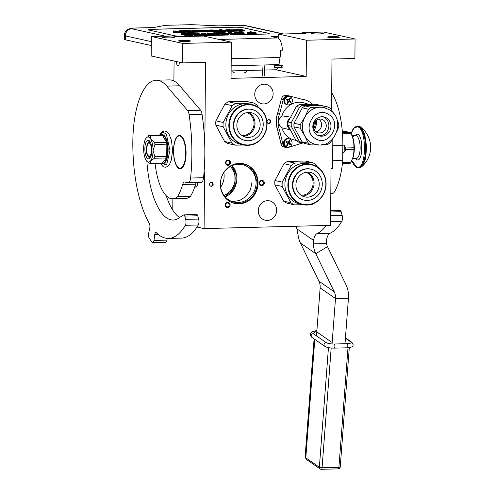 <?xml version="1.0" encoding="UTF-8"?>
<svg xmlns="http://www.w3.org/2000/svg" width="494" height="494" viewBox="0 0 494 494"><rect width="100%" height="100%" fill="white"/><g stroke="black" fill="none" stroke-linecap="round" stroke-linejoin="round"><path stroke-width="0.74" d="M270.687 121.573A1.957 1.809 102.4 0 0 269.298 119.709A1.957 1.809 102.4 0 0 267.063 121.666A1.957 1.809 102.4 0 0 268.452 123.531A1.957 1.809 102.4 0 0 270.687 121.573M213.155 184.268A1.957 1.809 102.4 0 0 211.765 182.403A1.957 1.809 102.4 0 0 209.53 184.361A1.957 1.809 102.4 0 0 210.919 186.226A1.957 1.809 102.4 0 0 213.155 184.268M225.9 164.175A2.655 2.451 102.4 0 0 229.253 165.058A2.655 2.451 102.4 0 0 230.185 161.421A2.655 2.451 102.4 0 0 226.832 160.544A2.655 2.451 102.4 0 0 225.9 164.175M229.796 206.245A2.655 2.451 102.4 0 0 228.926 202.657A2.655 2.451 102.4 0 0 225.554 203.713A2.655 2.451 102.4 0 0 226.425 207.301A2.655 2.451 102.4 0 0 229.796 206.245M261.888 180.372A2.655 2.451 102.4 0 0 259.399 183.076A2.655 2.451 102.4 0 0 261.839 185.658A2.655 2.451 102.4 0 0 264.327 182.947A2.655 2.451 102.4 0 0 261.888 180.372M264.018 84.184A9.917 9.164 102.4 0 0 254.805 93.187A9.917 9.164 102.4 0 0 261.795 103.746A9.917 9.164 102.4 0 0 263.852 103.944A9.917 9.164 102.4 0 0 273.065 94.934A9.917 9.164 102.4 0 0 266.075 84.381A9.917 9.164 102.4 0 0 264.018 84.184M267.538 200.675A9.917 9.164 102.4 0 0 258.325 209.678A9.917 9.164 102.4 0 0 265.315 220.238A9.917 9.164 102.4 0 0 267.365 220.435A9.917 9.164 102.4 0 0 276.578 211.426A9.917 9.164 102.4 0 0 269.588 200.873A9.917 9.164 102.4 0 0 267.538 200.675M315.567 120.876A20.322 18.772 -77.6 0 1 313.807 128.854M239.368 163.353A20.322 18.772 -77.6 0 1 243.573 163.755A20.322 18.772 -77.6 0 1 257.905 185.386A20.322 18.772 -77.6 0 1 239.016 203.843A20.322 18.772 -77.6 0 1 234.817 203.442A20.322 18.772 -77.6 0 1 220.485 181.804A20.322 18.772 -77.6 0 1 239.368 163.353M331.53 110.001L331.974 59.058L354.902 58.471L355.075 38.989L306.496 40.242L306.181 76.422L231.044 78.355L231.365 42.175L182.786 43.429L182.613 62.911L205.541 62.318L204.899 135.788L204.325 135.801M204.065 171.98L204.584 171.968L204.09 228.599L197.001 227.036M332.833 138.789L332.573 168.67L331.017 168.713L330.523 225.344L204.09 228.599M268.199 123.451A1.957 1.809 102.4 0 0 269.032 119.672M210.666 186.145A1.957 1.809 102.4 0 0 211.5 182.366M229.364 161.729A1.957 1.809 -77.6 0 1 227.364 164.65A1.957 1.809 -77.6 0 1 226.203 163.755A1.957 1.809 102.4 0 1 228.203 160.834A1.957 1.809 102.4 0 1 229.364 161.729M225.851 203.985A1.957 1.809 -77.6 0 1 227.833 203.009A1.957 1.809 -77.6 0 1 228.975 205.856A1.957 1.809 102.4 0 1 226.993 206.832A1.957 1.809 102.4 0 1 225.851 203.985M261.585 184.904A1.957 1.809 -77.6 0 1 259.801 182.78A1.957 1.809 -77.6 0 1 261.622 181.008A1.957 1.809 102.4 0 1 263.401 183.126A1.957 1.809 102.4 0 1 261.585 184.904M234.551 203.38A20.322 18.772 -77.6 0 0 238.497 203.726A20.322 18.772 102.4 0 0 257.362 185.417A20.322 18.772 102.4 0 0 243.314 163.699M179.248 62.164A3.563 1.328 88.5 0 1 179.26 62.787A3.563 1.328 88.5 0 1 178.025 66.054A3.563 1.328 88.5 0 1 176.599 62.201A3.563 1.328 88.5 0 1 176.624 61.589M174.073 61.021L173.9 80.991M204.899 135.788L204.318 135.659M197.557 182.533A4.539 1.692 88.5 0 1 197.563 182.965A4.539 1.692 88.5 0 1 195.982 187.127A4.539 1.692 88.5 0 1 194.957 186.275M172.777 210.104L172.869 198.804M355.075 38.989L323.656 32.054L302.019 32.61A13.968 12.906 -77.6 0 1 302.155 33.506M306.496 40.242L278.733 34.111L305.675 33.419L302.019 32.61M311.813 33.672A5.934 0.506 -179.5 0 1 311.387 33.475A5.934 0.506 -179.5 0 1 316.191 33.024A5.934 0.506 -179.5 0 1 322.823 33.388A5.934 0.506 -179.5 0 1 323.255 33.58A5.934 0.506 -179.5 0 1 318.445 34.037A5.934 0.506 -179.5 0 1 311.813 33.672M327.991 37.241A5.934 0.506 -179.5 0 1 327.565 37.05A5.934 0.506 -179.5 0 1 332.369 36.593A5.934 0.506 -179.5 0 1 339.008 36.957A5.934 0.506 -179.5 0 1 339.434 37.155A5.934 0.506 -179.5 0 1 334.629 37.606A5.934 0.506 -179.5 0 1 327.991 37.241M306.181 76.422L275.918 69.74M278.733 34.111L278.69 38.507M279.888 58.416A3.563 1.328 88.5 0 1 280.049 60.194A3.563 1.328 88.5 0 1 279.005 63.417M231.365 42.175L203.596 36.05L176.654 36.741L172.999 35.932L151.368 36.494L182.786 43.429M162.841 37.507A5.934 0.506 -179.5 0 1 162.409 37.316A5.934 0.506 -179.5 0 1 167.219 36.859A5.934 0.506 -179.5 0 1 173.851 37.223A5.934 0.506 -179.5 0 1 174.283 37.421A5.934 0.506 -179.5 0 1 169.473 37.877A5.934 0.506 -179.5 0 1 162.841 37.507M179.019 41.082A5.934 0.506 -179.5 0 1 178.593 40.885A5.934 0.506 -179.5 0 1 183.398 40.428A5.934 0.506 -179.5 0 1 190.029 40.798A5.934 0.506 -179.5 0 1 190.462 40.99A5.934 0.506 -179.5 0 1 185.651 41.447A5.934 0.506 -179.5 0 1 179.019 41.082M182.613 62.911L151.195 55.97L151.368 36.494M238.089 202.521A19.204 17.741 102.4 0 0 255.935 185.083A19.204 17.741 102.4 0 0 242.393 164.638A19.204 17.741 102.4 0 0 238.423 164.255A19.204 17.741 -77.6 0 0 220.571 181.693A19.204 17.741 -77.6 0 0 234.113 202.145A19.204 17.741 -77.6 0 0 238.089 202.521M220.664 187.016A17.531 16.191 102.4 0 0 223.825 172.696M231.772 165.805L235.916 173.703L236.015 182.897L232.057 191.19L224.974 196.612M224.06 195.451A17.531 16.191 102.4 0 0 230.457 166.472M224.264 195.729L231.155 190.635L235.008 182.675L234.866 173.832L230.76 166.305M252.045 182.045L250.433 189.887L246 196.439L239.528 200.576L232.137 201.571M241.128 163.391L243.011 163.699L253.447 170.523L257.43 182.99C256.207 195.278 249.89 202.163 238.472 203.652L232.464 202.744M264.562 70.043L275.726 69.759A9.775 3.649 -91.5 0 0 277.986 67.474M125.315 39.792A13.968 1.192 -179.5 0 1 124.303 39.341L124.34 35.445A13.968 1.192 0.5 0 0 125.353 35.895L125.315 39.792L151.288 45.528M231.155 65.819L278.795 64.591L280.061 57.471A13.27 4.952 -91.5 0 0 280.469 50.209L282.407 50.16A13.27 4.952 -91.5 0 0 277.609 37.945L271.607 36.624L278.709 36.439M152.578 29.27L233.545 27.182A6.984 0.599 -179.5 0 1 242.628 27.59L268.724 33.351A6.984 0.599 -179.5 0 1 269.23 33.58A6.984 0.599 -179.5 0 1 264.858 34.098L183.898 36.179A6.984 0.599 -179.5 0 1 174.808 35.772L148.713 30.011A6.984 0.599 -179.5 0 1 148.206 29.782A6.984 0.599 -179.5 0 1 152.578 29.27L152.578 29.337A6.984 0.599 0.5 0 0 148.219 29.819M165.243 36.136L131.886 28.776C130.688 28.411 131.978 28.164 135.757 28.028L153.566 27.571L164.49 25.472A4.193 0.358 0.5 0 1 166.781 25.299L190.116 24.7A4.193 0.358 0.5 0 1 193.321 24.731L218.984 25.886L236.799 25.429A6.984 2.606 -91.5 0 0 236.558 25.404C240.918 25.293 244.511 25.478 247.327 25.972L283.624 33.987M269.218 33.617A6.984 0.599 0.5 0 0 268.724 33.425L242.628 27.664A6.984 0.599 0.5 0 0 233.545 27.25L152.578 29.337M247.136 32.66L247.13 33.357L248.241 33.604L256.219 33.617L256.225 32.919L251.008 31.77L249.828 31.801L252.156 32.314L247.741 32.456L247.136 32.66L247.716 32.839L256.225 32.919M240.961 32.357L240.961 32.03L241.504 32.338L237.565 32.443L234.261 32.196L234.255 32.894L237.213 33.271M237.583 33.32L244.203 33.925L244.209 33.228L242.14 31.999L240.961 32.03M229.864 33.462L229.858 34.16L230.414 34.284L237.898 34.086L237.904 33.394L234.199 33.351L229.537 32.32L228.352 32.351L233.014 33.382L230.42 33.586L237.904 33.394M228.352 32.351L228.345 33.049L230.185 33.456M221.084 33.66L221.077 34.358L221.744 34.506L228.839 34.321L228.846 33.623L223.621 32.474L216.533 32.653L224.887 33.042L219.762 33.172L226.993 33.512L221.75 33.808L228.846 33.623M220.176 33.963L221.084 34M218.441 33.469L219.762 33.431M213.476 34.142L220.17 34.543L220.176 33.851L214.958 32.697L213.772 32.727L218.323 33.734L207.072 32.9L212.297 34.049L213.476 34.024L209.036 33.042L220.176 33.851M210.716 34.401L213.47 34.716L213.476 34.024M207.072 32.9L207.066 33.598L208.913 34M202.676 34.16L202.67 34.858L203.225 34.981L210.71 34.79L210.716 34.092L207.011 34.049L202.349 33.024L201.163 33.055L205.831 34.08L203.232 34.284L210.716 34.092M201.163 33.055L201.157 33.746L203.003 34.154M193.895 34.364L193.889 35.055L194.556 35.204L201.651 35.025L201.657 34.327L196.439 33.172L190.011 33.506L195.92 33.351L197.699 33.746L193.24 34.024L198.366 33.888L199.804 34.209L194.562 34.506L201.657 34.327M192.987 34.66L193.895 34.704M191.258 34.166L192.574 34.135M181.255 33.759L181.298 34.561L184.917 35.259L192.981 35.247L192.987 34.549L187.769 33.394L182.163 33.567L181.304 33.864L184.923 34.568L192.987 34.549M173.116 31.894L173.233 32.647L176.414 32.623L176.414 31.925L173.116 31.894L176.414 31.925M176.593 31.53L176.586 32.227L178.056 32.579L185.75 32.474L185.756 31.777L182.175 30.9L189.041 30.758L190.097 30.992L185.929 31.097L191.808 31.375L187.578 31.733L207.363 31.221L205.955 30.677L199.008 30.486L205.615 30.295L210.87 31.134L225.289 30.758L221.374 29.665L219.114 29.72L221.232 30.19L215.971 30.325L222.695 30.603L216.156 30.77L212.21 29.899L209.944 29.955L212.068 30.424L209.079 30.505L206.01 30.06L196.587 30.301L198.285 30.912L204.695 31.066L198.86 31.215L194.914 30.344L192.648 30.4L196.593 31.27L194.333 31.332L189.437 30.486L180.007 30.727L179.439 30.838L181.181 31.221L173.579 30.894L177.55 31.418L176.593 31.53L178.062 31.882L185.756 31.777M173.579 30.894L173.573 31.591L174.388 31.77M208.005 31.431L210.864 31.826L225.851 31.344M186.658 31.53L186.652 32.227L187.572 32.425L207.925 31.807M185.929 31.097L185.923 31.795L186.658 31.956M184.639 31.53L185.929 31.499M228.148 30.684L240.115 30.381L239.442 30.782L239.436 31.474L244.635 30.955L244.641 30.258L241.486 29.56L240.763 29.992L228.802 30.301L228.148 30.684L228.142 31.381L239.436 31.091M225.925 31.017L227.654 31.394L228.148 31.097M247.71 33.536L247.716 32.839M247.266 33.438L247.272 32.74M249.822 32.376L249.828 31.801M251.495 33.74L251.502 33.042M250.396 33.74L250.402 33.042M249.279 33.685L249.285 32.987M248.241 33.604L248.247 32.907M242.628 33.969L242.634 33.271L244.209 33.228M234.261 32.196L242.634 33.271M230.414 34.284L230.42 33.586M217.193 33.191L217.199 32.802M216.526 33.042L216.533 32.653M221.744 34.506L221.75 33.808M225.548 33.549L225.548 33.191M220.423 34.018L220.429 33.32M219.756 33.759L219.762 33.172M223.103 33.092L223.109 32.653M213.766 33.308L213.772 32.727M218.397 34.592L218.404 33.895M212.29 34.747L212.297 34.049M203.225 34.981L203.232 34.284M190.005 33.888L190.011 33.506M189.338 33.746L189.344 33.357M194.556 35.204L194.562 34.506M198.36 34.247L198.366 33.888M193.234 34.716L193.24 34.024M192.567 34.456L192.574 33.876M195.914 33.79L195.92 33.351M188.251 35.364L188.257 34.673M187.158 35.37L187.164 34.673M186.145 35.34L186.152 34.642M184.917 35.259L184.923 34.568M184.077 35.173L184.083 34.475M183.323 35.055L183.33 34.358M181.656 34.685L181.662 33.993M181.298 34.561L181.304 33.864M192.641 30.961L192.648 30.4M209.938 30.48L209.944 29.955M215.964 30.727L215.971 30.325M219.108 30.245L219.114 29.72M187.572 32.425L187.578 31.733M239.442 30.782L244.641 30.258M229.062 29.881L229.729 29.486L224.529 30.011L227.66 30.702L228.382 30.27L240.343 29.961L240.998 29.572L229.062 29.881M229.722 29.862L229.729 29.486M227.654 31.394L227.66 30.702M224.529 30.356L224.529 30.011M252.823 32.462L254.49 32.826L248.426 32.653L252.823 32.462L252.823 32.87M238.207 32.536L241.751 32.443L242.98 33.154L238.207 32.536M187.59 34.524L182.601 33.858L187.251 33.573L191.141 34.432L187.59 34.524M174.672 32.017L175.833 31.993L174.672 32.017M178.877 31.505L183.002 31.622L178.877 31.505M209.993 30.702L213.772 30.807L209.993 30.702M241.745 32.993L241.751 32.443M183.7 34.148L183.706 33.666M184.577 34.339L187.245 34.271L187.251 33.573M187.245 34.271L188.313 34.506M174.604 32.024L175.376 31.968L174.61 31.9M274.942 66.746L274.584 67.579L274.164 66.604L274.522 65.77L274.942 66.746M312.665 104.308A22.347 20.643 102.4 0 0 303.631 99.541A22.347 20.643 102.4 0 0 301.828 99.232L288.879 95.83A4.891 4.514 102.4 0 0 288.718 95.793A4.891 4.514 102.4 0 0 283.76 98.232A4.891 4.514 102.4 0 0 283.297 99.418L279.697 113.453A22.347 20.643 102.4 0 0 279.548 130.262L282.908 144.118A4.891 4.514 102.4 0 0 286.242 147.515A4.891 4.514 102.4 0 0 288.428 147.416L301.439 143.346A22.347 20.643 102.4 0 0 303.39 142.908M291.238 117.22L281.944 115.824A19.204 17.741 -77.6 0 1 283.47 112.194A19.204 17.741 -77.6 0 1 304.236 102.95L308.978 104.407M316.617 120.048A19.204 17.741 -77.6 0 1 314.406 130.052M279.697 113.453L277.764 113.027A22.347 20.643 -77.6 0 0 276.442 117.986L276.807 118.066A22.347 20.643 102.4 0 0 276.745 125.025L276.381 124.945A22.347 20.643 -77.6 0 0 277.616 129.836L277.832 129.663M313.418 127.458L314.629 121.981M290.305 117.757A6.984 6.453 102.4 0 0 290.2 129.582M295.974 140.352A19.204 17.741 -77.6 0 1 281.839 127.773L290.367 129.885M281.944 115.824A6.984 6.453 102.4 0 0 281.839 127.773M286.242 147.515L284.309 147.089A4.891 4.514 -77.6 0 1 280.975 143.692L277.616 129.836L279.548 130.262M315.888 144.439A18.852 17.42 102.4 0 1 315.833 144.427A18.852 17.42 102.4 0 1 311.016 142.513A18.852 17.42 -77.6 0 1 304.675 135.801A18.852 17.42 -77.6 0 1 304.835 117.016A18.852 17.42 -77.6 0 1 320.063 107.235A18.852 17.42 -77.6 0 1 323.965 107.606A18.852 17.42 -77.6 0 1 324.015 107.618M318.729 144.828L311.146 144.921A20.81 19.229 102.4 0 1 309.67 144.131A20.81 19.229 -77.6 0 1 308.268 143.198L304.675 135.801L300.235 128.212A20.81 19.229 -77.6 0 1 300.266 124.624L304.835 117.016L308.565 109.217A20.81 19.229 -77.6 0 1 311.473 107.352L327.812 106.926A20.81 19.229 -77.6 0 1 329.288 107.723A20.81 19.229 -77.6 0 1 330.69 108.649L333.635 113.552M318.84 104.95L315.604 104.234L299.265 104.654L302.501 105.37L318.84 104.95A20.81 19.229 102.4 0 1 320.05 105.586M302.501 105.37A20.81 19.229 -77.6 0 0 299.592 107.235L296.357 106.525A20.81 19.229 -77.6 0 1 299.265 104.654M296.357 106.525L288.058 121.932L291.293 122.648L299.592 107.235M299.296 141.222A20.81 19.229 102.4 0 0 302.174 142.939L298.938 142.223A20.81 19.229 -77.6 0 1 296.06 140.506L299.296 141.222L291.262 126.236L288.027 125.519A20.81 19.229 -77.6 0 1 288.058 121.932M291.262 126.236A20.81 19.229 -77.6 0 1 291.293 122.648M296.06 140.506L288.027 125.519M302.174 142.939L303.674 142.902M321.514 125.68A15.641 14.45 -77.6 0 1 321.224 127.007M296.696 118.245A16.129 14.906 -77.6 0 1 298.777 114.386M316.506 132.102A6.984 6.453 -77.6 0 1 313.789 123.605A6.984 6.453 -77.6 0 1 321.298 119.178A6.984 6.453 -77.6 0 1 323.088 119.888A6.984 6.453 102.4 0 1 325.799 128.384A6.984 6.453 102.4 0 1 318.29 132.812A6.984 6.453 102.4 0 1 316.506 132.102M316.049 131.805A6.984 6.453 102.4 0 0 321.396 126.347A6.984 6.453 102.4 0 0 318.846 119.147M322.934 116.745A9.775 9.034 -77.6 0 1 324.404 117.442A9.775 9.034 102.4 0 1 328.393 128.792A9.775 9.034 102.4 0 1 318.747 135.702M317.278 135.01A9.775 9.034 -77.6 0 1 313.474 123.111A9.775 9.034 -77.6 0 1 323.99 116.911A9.775 9.034 -77.6 0 1 326.491 117.905A9.775 9.034 102.4 0 1 330.295 129.798A9.775 9.034 102.4 0 1 319.779 136.004A9.775 9.034 102.4 0 1 317.278 135.01M332.771 138.863L330.393 142.63A20.81 19.229 102.4 0 1 327.485 144.501L321.335 144.754M311.146 144.921L304.884 143.538A20.81 19.229 -77.6 0 1 302.007 141.821L293.973 126.835A20.81 19.229 -77.6 0 1 294.004 123.247L300.266 124.624M308.268 143.198L302.007 141.821M300.235 128.212L293.973 126.835M308.565 109.217L302.303 107.834L294.004 123.247M337.044 119.999L338.723 123.636A20.81 19.229 102.4 0 1 338.693 127.224L337.248 130.465M327.812 106.926L321.551 105.549L305.212 105.969A20.81 19.229 -77.6 0 0 302.303 107.834M311.473 107.352L305.212 105.969M289.441 96.67A4.193 3.872 -77.6 0 0 284.933 99.325A4.193 3.872 -77.6 0 0 286.563 104.425A4.193 3.872 102.4 0 0 287.632 104.852A4.193 3.872 102.4 0 0 292.139 102.19A4.193 3.872 102.4 0 0 290.515 97.096A4.193 3.872 -77.6 0 0 289.441 96.67L288.724 96.509A4.193 3.872 -77.6 0 0 284.217 99.171A4.193 3.872 -77.6 0 0 285.847 104.265C281.969 102.258 284.563 95.317 288.724 96.509M287.489 99.782L288.885 99.615A19.55 7.151 -59.1 0 0 289.614 98.139L290.281 98.534A19.55 7.151 120.9 0 1 289.552 100.016L289.787 100.961A19.55 2.198 28.3 0 1 291.059 101.745A19.352 7.077 120.9 0 1 290.663 102.48A19.55 2.198 -151.7 0 0 289.391 101.696L288.7 101.511A0.698 0.642 -77.6 0 0 287.996 101.857L288.502 101.974A19.55 7.151 120.9 0 1 287.65 103.425L286.977 103.024A19.55 7.151 -59.1 0 0 287.835 101.573L287.601 100.628A19.55 2.198 -151.7 0 0 286.199 99.813A19.352 7.077 -59.1 0 0 286.594 99.078A19.55 2.198 28.3 0 1 287.996 99.893L287.669 99.85A0.698 0.642 -77.6 0 1 287.489 99.782L286.526 99.208M289.391 101.696L288.502 101.974M290.293 102.246L290.614 101.647L289.274 100.85A0.698 0.642 -77.6 0 1 289.046 99.905L289.836 98.436L290.281 98.534M290.614 101.647L291.059 101.745M287.273 103.197L287.996 101.857M289.07 138.845A4.193 3.872 -77.6 0 0 284.569 141.506A4.193 3.872 -77.6 0 0 286.193 146.601A4.193 3.872 102.4 0 0 287.267 147.027A4.193 3.872 102.4 0 0 291.775 144.372A4.193 3.872 102.4 0 0 290.145 139.271A4.193 3.872 -77.6 0 0 289.07 138.845L288.354 138.684A4.193 3.872 -77.6 0 0 283.846 141.346A4.193 3.872 -77.6 0 0 285.476 146.446C281.599 144.439 284.192 137.499 288.354 138.684M287.125 141.957L288.515 141.797A19.55 7.151 -59.1 0 0 289.243 140.315L289.916 140.716A19.55 7.151 120.9 0 1 289.188 142.192L289.416 143.137A19.55 2.198 28.3 0 1 290.694 143.927A19.352 7.077 120.9 0 1 290.299 144.656A19.55 2.198 -151.7 0 0 289.021 143.871L288.335 143.686A0.698 0.642 -77.6 0 0 287.625 144.038L288.132 144.149A19.55 7.151 120.9 0 1 287.28 145.6L286.613 145.199A19.55 7.151 -59.1 0 0 287.465 143.748L287.236 142.803A19.55 2.198 -151.7 0 0 285.835 141.988A19.352 7.077 -59.1 0 0 286.23 141.259A19.55 2.198 28.3 0 1 287.632 142.074L287.298 142.031A0.698 0.642 -77.6 0 1 287.125 141.957L286.162 141.383M289.021 143.871L288.132 144.149M289.922 144.427L290.244 143.828L288.91 143.025A0.698 0.642 -77.6 0 1 288.681 142.081L289.465 140.617L289.916 140.716M290.244 143.828L290.694 143.927M286.903 145.378L287.625 144.038M247.92 144.964A20.18 18.649 102.4 0 0 266.816 124.377A20.18 18.649 102.4 0 0 248.272 104.753A20.18 18.649 -77.6 0 0 229.377 125.34A20.18 18.649 -77.6 0 0 247.92 144.964M243.499 144.94A20.6 19.031 -77.6 0 0 247.76 145.347A20.6 19.031 102.4 0 0 266.908 126.637A20.6 19.031 102.4 0 0 252.378 104.703A20.6 19.031 102.4 0 0 248.118 104.296A20.6 19.031 -77.6 0 0 228.975 123.006A20.6 19.031 -77.6 0 0 243.499 144.94L240.529 144.285A20.6 19.031 -77.6 0 1 225.999 122.351A20.6 19.031 -77.6 0 1 245.148 103.641A20.6 19.031 102.4 0 1 249.408 104.049L252.378 104.703M228.413 101.795L246.222 101.338L253.527 102.95L235.718 103.407L228.413 101.795A23.045 21.291 -77.6 0 0 224.924 104.036L232.229 105.648L223.177 122.444L215.878 120.832L224.924 104.036M224.597 141.475L231.902 143.087A23.045 21.291 -77.6 0 0 235.354 145.15L228.049 143.538A23.045 21.291 -77.6 0 1 224.597 141.475L215.841 125.136L223.14 126.748A23.045 21.291 -77.6 0 1 223.177 122.444M215.841 125.136A23.045 21.291 -77.6 0 1 215.878 120.832M223.14 126.748L231.902 143.087M251.897 144.754L253.163 144.693A23.045 21.291 102.4 0 0 254.947 143.661M235.354 145.15L243.993 145.038M258.356 107.247L256.979 105.012A23.045 21.291 102.4 0 0 253.527 102.95M232.229 105.648A23.045 21.291 -77.6 0 1 235.718 103.407M241.918 135.504A11.825 10.93 102.4 0 0 254.058 123.469A11.825 10.93 -77.6 0 0 246.975 112.595M243.301 136.332A12.572 11.615 102.4 0 0 255.021 123.512A12.572 11.615 -77.6 0 0 248.581 112.428M236.854 125.248A12.572 11.615 -77.6 0 1 251.224 112.675A12.572 11.615 -77.6 0 1 260.171 124.649A12.572 11.615 102.4 0 1 245.808 137.221A12.572 11.615 102.4 0 1 236.854 125.248M251.934 109.47L251.514 109.378A15.851 14.647 -77.6 0 0 233.396 125.235A15.851 14.647 102.4 0 0 244.678 140.339L245.098 140.426A15.851 14.647 102.4 0 0 263.216 124.568A15.851 14.647 -77.6 0 0 251.934 109.47A15.851 14.647 -77.6 0 0 233.81 125.328A15.851 14.647 102.4 0 0 245.098 140.426M306.978 204.652A20.18 18.649 102.4 0 0 325.873 184.064A20.18 18.649 102.4 0 0 307.33 164.44A20.18 18.649 -77.6 0 0 288.434 185.028A20.18 18.649 -77.6 0 0 306.978 204.652M302.556 204.627A20.6 19.031 -77.6 0 0 306.817 205.035A20.6 19.031 102.4 0 0 325.96 186.331A20.6 19.031 102.4 0 0 311.436 164.397A20.6 19.031 102.4 0 0 307.175 163.989A20.6 19.031 -77.6 0 0 288.027 182.694A20.6 19.031 -77.6 0 0 302.556 204.627L299.58 203.973A20.6 19.031 -77.6 0 1 285.057 182.039A20.6 19.031 -77.6 0 1 304.199 163.335A20.6 19.031 102.4 0 1 308.46 163.742L311.436 164.397M287.471 161.482L305.28 161.025L312.579 162.637L294.77 163.094L287.471 161.482A23.045 21.291 -77.6 0 0 283.982 163.73L291.281 165.342L282.235 182.138L274.93 180.526L283.982 163.73M283.655 201.169L290.954 202.781A23.045 21.291 -77.6 0 0 294.405 204.843L287.107 203.232A23.045 21.291 -77.6 0 1 283.655 201.169L274.892 184.83L282.198 186.442A23.045 21.291 -77.6 0 1 282.235 182.138M274.892 184.83A23.045 21.291 -77.6 0 1 274.93 180.526M282.198 186.442L290.954 202.781M310.954 204.448L312.214 204.38A23.045 21.291 102.4 0 0 313.999 203.355M294.405 204.843L303.044 204.732M317.414 166.935L316.03 164.7A23.045 21.291 102.4 0 0 312.579 162.637M291.281 165.342A23.045 21.291 -77.6 0 1 294.77 163.094M300.969 195.198A11.825 10.93 102.4 0 0 313.11 183.157A11.825 10.93 -77.6 0 0 306.027 172.283M302.359 196.025A12.572 11.615 102.4 0 0 314.079 183.2A12.572 11.615 -77.6 0 0 307.632 172.116M295.912 184.941A12.572 11.615 -77.6 0 1 310.281 172.363A12.572 11.615 -77.6 0 1 319.229 184.342A12.572 11.615 102.4 0 1 304.86 196.915A12.572 11.615 102.4 0 1 295.912 184.941M310.985 169.158L310.572 169.065A15.851 14.647 -77.6 0 0 292.448 184.929A15.851 14.647 102.4 0 0 303.736 200.027L304.156 200.119A15.851 14.647 102.4 0 0 322.273 184.262A15.851 14.647 -77.6 0 0 310.985 169.158A15.851 14.647 -77.6 0 0 292.868 185.022A15.851 14.647 102.4 0 0 304.156 200.119M331.684 92.786A111.73 41.681 88.5 0 1 332.703 94.552L332.833 94.78A55.865 20.841 88.5 0 1 342.848 145.285L342.713 160.464A54.89 20.476 88.5 0 1 333.765 192.963L330.795 194.136M330.653 210.747L340.249 210.5A2.791 1.044 88.5 0 1 341.15 211.716L342.157 215.353A4.193 1.562 88.5 0 1 341.811 221.287A89.383 33.345 88.5 0 1 329.998 233.267A13.968 5.212 -91.5 0 0 326.466 240.053L326.478 243.486A13.968 12.498 124.7 0 0 327.51 246.63L346.004 284.785A27.936 25.003 -55.3 0 1 348.449 298.197L344.991 343.731M296.233 226.227A13.968 5.212 88.5 0 1 296.857 228.827L298.629 238.009A27.936 25.003 -55.3 0 0 300.42 243.017L318.92 281.172A13.968 12.498 124.7 0 1 320.143 287.879L316.493 335.883M342.713 160.464L332.641 160.723M333.765 192.963L330.807 193.037M326.349 225.449A89.383 33.345 88.5 0 1 317.043 233.6A13.968 5.212 88.5 0 0 313.517 240.387L296.857 228.827M326.478 243.486L313.289 243.826L313.517 240.387M313.289 243.826A27.936 25.003 124.7 0 0 315.777 253.675L334.277 291.824A13.968 12.498 -55.3 0 1 335.5 298.53L332.048 343.954M149.058 142.914A6.632 2.476 88.5 0 1 151.479 150.071A6.632 2.476 88.5 0 1 148.947 156.135A6.632 2.476 -91.5 0 1 148.163 155.622A6.632 2.476 -91.5 0 1 146.527 149.589A6.632 2.476 -91.5 0 1 147.848 143.476A6.632 2.476 -91.5 0 1 149.058 142.914M148.114 143.198L149.46 142.179L150.633 142.834M150.973 156.123L149.583 156.814M342.441 132.892A17.247 6.434 88.5 0 1 342.947 133.806L351.203 133.596L353.618 140.66A15.363 5.73 88.5 0 1 354.322 148.484A15.363 5.73 88.5 0 1 353.482 155.962L350.95 162.433A17.247 6.434 88.5 0 1 350.363 163.193L342.428 163.397M354 149.546A17.247 6.434 -91.5 0 0 354.013 148.663A17.247 6.434 -91.5 0 0 354.013 147.774L345.763 147.984A17.247 6.434 88.5 0 1 345.744 149.762L354 149.546L353.482 155.962A15.363 5.73 88.5 0 1 352.852 158.136A15.363 5.73 88.5 0 1 352.821 158.222M342.558 162.125L342.7 162.643L350.95 162.433M345.744 149.762L344.034 152.38L342.787 152.418M342.848 145.193L344.096 145.162L345.763 147.984M352.222 135.943L353.321 136.19L352.29 136.103A15.363 5.73 88.5 0 1 353.618 140.66L354.013 147.774M342.947 133.806L342.601 135.35M342.435 132.793L350.635 132.583A17.247 6.434 88.5 0 1 351.203 133.596M342.317 131.348L344.775 131.287L350.635 132.583M342.7 162.643A17.247 6.434 88.5 0 1 342.472 162.964M344.096 145.162A16.061 5.99 88.5 0 1 344.034 152.38M360.188 167.627L361.565 166.836L365.375 159.222L366.597 146.755L364.739 134.362L360.546 126.958L359.113 126.229M351.845 160.624L356.952 167.17C366.702 170.572 367.079 127.724 357.304 126.816L353.902 128.199L351.178 133.553M354.655 135.529L357.242 134.121C363.473 134.701 363.238 162.038 357.014 159.865L355.248 158.568M352.741 158.451L353.648 158.426A11.523 4.298 88.5 0 1 352.889 158.63A11.523 4.298 88.5 0 1 352.679 158.623M352.086 135.609A11.523 4.298 88.5 0 1 352.296 135.591A11.523 4.298 88.5 0 1 352.697 135.628A11.523 4.298 88.5 0 1 353.84 136.301L352.543 136.338L353.84 136.301M352.79 136.27L352.358 136.276M352.914 136.319L352.346 136.196M197.711 215.761L184.756 216.094A2.791 1.044 -91.5 0 0 183.861 214.878L196.816 214.544A2.791 1.044 88.5 0 1 197.711 215.761L198.619 219.052A4.193 1.562 88.5 0 1 198.279 224.98L185.324 225.313A89.383 33.345 88.5 0 1 168.534 238.435A89.383 33.345 88.5 0 1 165.453 238.139A89.383 33.345 88.5 0 1 156.363 232.742A3.489 1.303 88.5 0 0 155.888 232.52A3.489 1.303 88.5 0 0 154.746 234.656L153.967 240.461A3.489 1.303 -91.5 0 1 152.825 242.597A3.489 1.303 -91.5 0 1 152.263 242.276A102.653 38.291 88.5 0 1 149.219 238.213A3.489 1.303 -91.5 0 1 148.651 233.341L149.768 227.993A3.489 1.303 88.5 0 0 149.281 223.263A89.383 33.345 88.5 0 1 132.83 141.71A67.042 25.009 88.5 0 1 156.153 80.219L169.109 79.886A67.042 25.009 88.5 0 1 179.736 85.777L200.558 110.205A6.984 2.606 88.5 0 1 202.04 114.281L189.091 114.614A97.769 36.47 88.5 0 1 190.585 178.031A6.984 2.606 -91.5 0 1 188.251 182.774A6.984 2.606 -91.5 0 1 188.01 182.749L184.812 182.039A6.984 2.606 88.5 0 0 184.571 182.02A6.984 2.606 88.5 0 0 182.663 184.497A54.89 20.476 88.5 0 1 177.42 196.773A45.528 16.981 88.5 0 1 172.597 198.81A45.528 16.981 88.5 0 1 171.029 198.656A45.528 16.981 88.5 0 1 155.073 163.335M183.861 214.878A2.791 1.044 -91.5 0 0 183.638 214.946L180.156 217.088A66.758 24.904 88.5 0 1 173.141 220.034A66.758 24.904 88.5 0 1 170.844 219.805A66.758 24.904 88.5 0 1 146.866 161.205M189.091 114.614A6.984 2.606 -91.5 0 0 187.603 110.539L166.781 86.11L179.736 85.777M156.153 80.219A67.042 25.009 88.5 0 1 166.781 86.11M185.324 225.313A4.193 1.562 -91.5 0 0 185.67 219.385L184.756 216.094M148.002 136.591A10.615 3.958 88.5 0 1 150.04 134.955A10.615 3.958 88.5 0 1 150.404 134.992L151.189 135.165A10.615 3.958 88.5 0 1 151.88 135.48M186.065 153.461A16.759 6.249 -91.5 0 0 179.371 135.319A16.759 6.249 -91.5 0 0 173.536 150.695A16.759 6.249 -91.5 0 0 180.23 168.831A16.759 6.249 -91.5 0 0 186.065 153.461M202.04 114.281A97.769 36.47 88.5 0 1 203.54 177.698A6.984 2.606 88.5 0 1 201.2 182.434L188.251 182.774M167.151 238.398L166.923 240.121A3.489 1.303 88.5 0 1 165.78 242.264L152.825 242.597M198.279 224.98A89.383 33.345 88.5 0 1 181.489 238.102L168.534 238.435M179.563 217.57A66.758 24.904 88.5 0 1 166.194 195.704M177.42 196.773L190.375 196.433A45.528 16.981 88.5 0 1 185.553 198.477L172.597 198.81M196.303 182.564A6.984 2.606 -91.5 0 0 195.618 184.163A54.89 20.476 88.5 0 1 190.375 196.433M148.243 162.063A12.572 4.687 -91.5 0 0 150.608 160.908A12.572 4.687 -91.5 0 0 153.054 150.577A12.572 4.687 -91.5 0 0 150.8 139.215A12.572 4.687 -91.5 0 0 146.724 137.517A12.572 4.687 -91.5 0 0 146.101 138.178A12.572 4.687 -91.5 0 0 143.655 148.503A12.572 4.687 -91.5 0 0 145.909 159.871A12.572 4.687 -91.5 0 0 147.348 161.631A12.572 4.687 -91.5 0 0 148.243 162.063M160.254 135.27A14.511 5.415 88.5 0 1 161.711 134.683A14.511 5.415 88.5 0 1 162.211 134.732A14.511 5.415 88.5 0 1 166.842 142.994A14.511 5.415 88.5 0 1 167.509 150.386A14.511 5.415 88.5 0 1 166.719 157.456A14.511 5.415 88.5 0 1 162.458 163.693A14.511 5.415 88.5 0 1 161.958 163.644L161.569 163.656L161.952 163.162L150.46 163.458A13.968 5.212 88.5 0 1 150.083 163.409A13.968 5.212 88.5 0 1 149.707 163.292L148.181 162.26M150.46 163.458L150.608 160.908L154.455 158.259A13.968 5.212 -91.5 0 0 154.85 156.598L153.054 150.577L154.955 144.464A13.968 5.212 -91.5 0 0 154.591 142.636L150.8 139.215L150.701 135.702L162.199 135.405L161.822 134.739L162.211 134.726L163.786 137.53A12.782 4.767 88.5 0 1 165.274 140.191L166.849 142.994L166.805 147.904A12.782 4.767 88.5 0 1 166.762 152.547L166.719 157.456L165.107 159.556A12.782 4.767 88.5 0 1 163.576 161.544L161.958 163.65M161.711 134.683L162.298 134.664A14.511 5.415 88.5 0 1 168.09 150.367A14.511 5.415 88.5 0 1 163.045 163.681L162.458 163.693M161.47 163.477A14.511 5.415 88.5 0 1 160.97 163.187M151.843 150.312A9.343 3.483 88.5 0 1 149.972 158.055A9.343 3.483 88.5 0 1 144.865 148.768A9.343 3.483 -91.5 0 1 149.534 140.951A9.343 3.483 -91.5 0 1 151.843 150.312M161.822 134.739L161.439 135.239L149.948 135.535L146.78 137.474M166.849 142.994L166.083 142.34L154.591 142.636M163.786 137.53L165.274 140.191M166.459 143.007L166.447 144.168L154.955 144.464M166.719 157.456L166.33 157.463L166.342 156.302L154.85 156.598M166.762 152.547L166.805 147.904M166.33 157.463L165.947 157.963L154.455 158.259M165.107 159.556L163.576 161.544M161.569 163.656L161.303 163.174M149.948 135.535A13.968 5.212 88.5 0 1 150.701 135.702M161.439 135.239A13.968 5.212 88.5 0 1 162.199 135.405M166.083 142.34A13.968 5.212 88.5 0 1 166.447 144.168M166.342 156.302A13.968 5.212 88.5 0 1 165.947 157.963M150.337 157.53L149.466 157.895L147.082 155.221L146.119 148.83L149.034 141.142L149.923 141.463M345.411 338.236L350.734 341.922C351.784 342.904 350.61 343.484 347.208 343.67L334.253 344.009C330.572 344.003 327.862 343.521 326.12 342.558L313.27 333.648L316.901 330.56M317.463 332.357L331.536 342.126M179.81 136.011A16.129 6.014 -91.5 0 0 176.871 137.375A16.129 6.014 -91.5 0 0 173.653 152.232A16.129 6.014 -91.5 0 0 177.63 166.91A16.129 6.014 -91.5 0 0 179.532 168.151A16.129 6.014 88.5 0 0 185.701 153.412A16.129 6.014 88.5 0 0 179.81 136.011M177.747 167.028A16.413 6.119 -91.5 0 0 177.859 167.157A16.413 6.119 -91.5 0 0 179.785 168.423A16.413 6.119 88.5 0 0 180.353 168.479A16.413 6.119 88.5 0 0 186.065 152.671A16.413 6.119 88.5 0 0 180.075 135.72A16.413 6.119 -91.5 0 0 179.507 135.665A16.413 6.119 -91.5 0 0 177.08 137.116A16.413 6.119 -91.5 0 0 176.976 137.252M232.094 165.663A19.204 17.741 -77.6 0 1 225.208 196.878M282.889 34.006L245.889 25.836A6.984 6.453 -77.6 0 1 247.327 25.972M131.886 28.776A6.984 6.453 102.4 0 0 125.353 35.895L151.318 41.632M245.889 25.836L236.799 25.429M277.609 37.945L219.046 39.458M135.757 28.028A6.984 2.606 -91.5 0 0 135.517 28.004L130.305 28.467L127.075 29.924C125.328 31.332 124.414 33.172 124.34 35.445M280.061 57.471L231.217 58.724M179.39 32.641L179.396 31.943M178.056 32.579L178.062 31.882M176.698 32.277L176.704 31.585M175.555 31.795L175.555 31.332M179.439 31.264L179.439 30.838M225.283 31.455L225.289 30.758M210.864 31.826L210.87 31.134M209.53 31.77L209.536 31.073M206.115 30.714L206.122 30.319M205.615 30.634L205.615 30.295M207.357 31.919L207.363 31.221M281.135 66.344L281.747 65.511L281.092 65.56L281.512 66.542L281.154 67.375L274.584 67.579M281.457 65.541L282.062 65.399L282.951 66.357C283.186 66.912 282.58 67.252 281.154 67.375M277.764 113.027L281.364 98.991A4.891 4.514 -77.6 0 1 281.827 97.806A4.891 4.514 -77.6 0 1 286.786 95.367C284.106 95.046 282.284 96.256 281.333 98.985L283.297 99.418M313.326 126.612A19.099 17.648 102.4 0 0 314.19 122.71M281.364 98.998L276.412 117.973M300.55 98.899A22.347 20.643 -77.6 0 1 301.698 99.115L300.55 98.899M280.963 143.643L282.908 144.118M328.399 114.361C314.555 105.092 300.71 130.78 315.363 138.548C329.214 147.817 343.052 122.129 328.399 114.361M311.115 142.531A18.852 17.42 102.4 0 0 315.938 144.452C335.049 149.707 346.59 118.826 329.103 109.631L324.07 107.63A18.852 17.42 102.4 0 0 303.785 119.591A18.852 17.42 102.4 0 0 311.115 142.531M286.915 104.691A4.193 3.872 -77.6 0 1 285.847 104.265L287.632 104.852M289.046 99.905L289.552 100.016M289.274 100.85L289.787 100.961M286.551 146.872A4.193 3.872 -77.6 0 1 285.476 146.446L287.267 147.027M288.681 142.081L289.188 142.192M288.91 143.025L289.416 143.137M332.703 94.552L331.665 94.576M331.665 94.811L332.833 94.78M332.777 145.545L342.848 145.285M341.15 211.716L330.64 211.988M330.61 215.65L342.157 215.353M330.56 221.571L341.811 221.287M329.998 233.267L317.043 233.6M300.42 243.017L315.777 253.675L327.51 246.63M334.277 291.824L318.92 281.172M320.143 287.879L335.5 298.53L348.449 298.197M360.54 126.952A25.558 25.558 0 0 1 361.565 166.836L358.996 167.904A20.952 7.818 -91.5 0 0 366.282 147.725A20.952 7.818 -91.5 0 0 358.638 126.087A20.952 7.818 -91.5 0 0 357.915 126.019L354.575 127.18L352.883 129.298L351.123 133.448M357.594 167.849A20.952 7.818 -91.5 0 0 358.317 167.923A20.952 7.818 -91.5 0 0 365.603 147.743A20.952 7.818 -91.5 0 0 357.959 126.106A20.952 7.818 -91.5 0 0 357.236 126.032M352.296 135.591L355.538 135.51A11.523 4.298 88.5 0 1 355.933 135.547A11.523 4.298 88.5 0 1 360.138 147.447A11.523 4.298 88.5 0 1 356.131 158.543L352.889 158.63M203.54 177.698L190.585 178.031M200.558 110.205L187.603 110.539M166.923 240.121L153.967 240.461M154.746 234.656L158.407 234.564M198.619 219.052L185.67 219.385M182.663 184.497L195.618 184.163M159.476 135.288L162.804 132.003L166.373 134.164L169.992 150.565L166.632 164.706L160.198 163.205M326.12 342.558A2.093 1.877 -55.3 0 0 324.021 344.633A2.093 1.877 124.7 0 0 324.768 346.306L311.924 337.396L310.405 335.611L310.59 333.092L311.726 331.925L316.907 330.455M313.27 333.648A2.093 1.877 -55.3 0 0 311.177 335.722A2.093 1.877 124.7 0 0 311.924 337.396M347.208 343.67A2.093 0.784 -91.5 0 1 347.819 346.232A2.093 0.784 88.5 0 1 347.109 347.795L334.154 348.128A2.093 0.784 88.5 0 0 334.864 346.566A2.093 0.784 -91.5 0 0 334.253 344.009M347.109 347.795C354.087 347.362 353.97 345.127 351.771 342.231A2.093 1.877 124.7 0 0 350.734 341.922M314.802 339.39L305.798 457.845A9.775 2.39 -175.7 0 1 305.119 456.87L314.085 338.89M337.995 468.8A2.093 0.784 -91.5 0 0 338.205 468.868A2.093 0.784 -91.5 0 0 338.915 467.305L322.076 467.738A2.093 0.513 4.3 0 1 319.365 467.256L305.798 457.845A2.093 1.877 124.7 0 0 306.552 459.519L320.118 468.93A2.093 1.877 -55.3 0 1 319.365 467.256L328.454 347.64M347.998 347.751L338.915 467.305A2.093 0.513 4.3 0 0 340.236 466.929A2.093 2.093 0 0 1 338.205 468.868L321.366 469.3A2.093 2.093 0 0 1 320.118 468.93A2.093 1.877 -55.3 0 0 321.156 469.232A2.093 0.784 -91.5 0 0 321.366 469.3A2.093 0.784 -91.5 0 0 322.076 467.738L331.171 348.029M232.625 70.87A2.791 2.791 0 0 0 234.73 72.908M244.468 72.742A2.791 2.791 0 0 0 247.136 70.494M231.112 70.908L262.74 70.092M135.517 28.004L153.745 27.534M218.57 25.867L236.558 25.404M179.365 30.801L179.365 31.27M225.931 30.684L225.925 31.381M208.005 31.147L207.999 31.844M281.092 65.56L274.522 65.77M278.764 64.77L282.062 65.399M262.388 75.78L263.055 64.992M264.204 75.891L264.877 64.949M284.309 147.089C282.574 146.638 281.45 145.495 280.944 143.674L276.35 124.933M288.718 95.793L286.786 95.367M303.631 99.541L301.698 99.115M352.284 136.091L351.956 135.3M360.546 126.952L357.915 126.019M358.996 167.904L356.162 167.305L353.79 164.873L351.796 160.735M160.149 163.205L163.187 166.706L165.342 167.268L167.472 166.571L169.714 164.064L171.325 160.105L172.573 150.503L171.492 140.389L169.004 134.041L166.534 131.528L164.372 130.966L162.248 131.663L159.426 135.288M147.348 161.631L148.237 162.298M324.768 346.306C326.571 347.461 329.702 348.072 334.154 348.128M345.442 337.834L351.771 342.231M349.301 347.609L340.236 466.929M305.119 456.87L306.552 459.519M179.507 135.665L180.65 135.64M180.353 168.479L181.489 168.448"/></g></svg>
